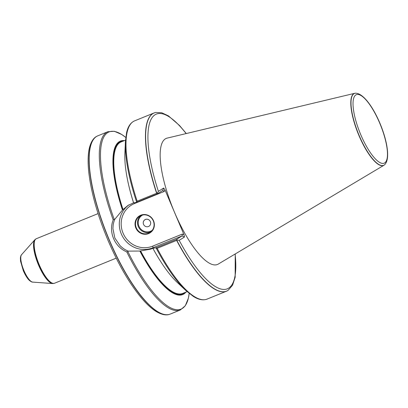 <?xml version="1.0" encoding="UTF-8"?>
<svg xmlns="http://www.w3.org/2000/svg" width="408" height="408" viewBox="0 0 408 408"><rect width="100%" height="100%" fill="white"/><g stroke="black" fill="none" stroke-linecap="round" stroke-linejoin="round"><path stroke-width="0.61" d="M98.088 213.598L36.322 238.711A24.052 7.135 67.9 0 0 36.149 238.787A24.052 7.135 67.9 0 0 39.245 264.817A24.052 7.135 67.9 0 0 54.254 283.33A24.052 7.135 67.9 0 0 54.437 283.269L116.204 258.157M355.541 93.203A38.852 11.526 67.9 0 0 355.445 93.208A38.852 11.526 67.9 0 0 354.766 93.304L167.101 138.128A68.039 20.186 67.9 0 0 174.502 212.272A68.039 20.186 67.9 0 0 218.3 264.058L384.005 165.214A38.852 11.526 67.9 0 0 384.555 164.812A38.852 11.526 67.9 0 0 384.627 164.75M155.642 112.486A96.201 28.54 67.9 0 0 155.55 112.506A96.201 28.54 67.9 0 0 154.046 112.96A96.201 28.54 67.9 0 0 156.626 193.28L157.269 193.157L158.391 191.337L163.69 188.027L164.929 189.781L184.034 234.779L184.487 237.028L179.189 240.338L177.164 240.037L176.628 240.404A96.201 28.54 67.9 0 0 226.511 291.195A96.201 28.54 67.9 0 0 227.904 290.476A96.201 28.54 67.9 0 0 227.985 290.425M176.628 240.404L157.167 248.314L155.892 247.809L152.913 248.309A82.824 24.572 67.9 0 0 177.358 282.535L186.017 290.639L193.208 296.33C198.431 299.691 203.046 300.62 207.055 299.11A96.201 28.54 67.9 0 1 157.167 248.314M154.046 112.96L134.589 120.87C130.662 122.589 128 126.475 126.608 132.529L125.429 141.617L124.884 153.459A82.824 24.572 67.9 0 0 133.615 202.847L136.593 202.348L137.165 201.19L156.626 193.28M152.913 248.309L150.725 249.14L139.873 251.042A82.824 24.572 67.9 0 0 185.926 292.118M124.333 140.617A82.824 24.572 67.9 0 0 122.466 210.038L127.959 205.448L133.793 202.735M139.873 251.042L128.183 251.114L127.918 251.665L126.761 251.864C114.674 247.034 108.263 231.938 113.215 219.958L114.153 219.229L114.714 219.392L122.466 210.038M114.153 219.229A95.625 28.366 67.9 0 1 125.766 137.425L121.737 134.502L114.362 131.284L107.891 131.723L97.772 135.839A96.201 28.54 67.9 0 0 97.068 136.165A96.201 28.54 67.9 0 0 103.097 224.069A96.201 28.54 67.9 0 0 169.504 314.333A96.201 28.54 67.9 0 0 170.238 314.078L180.356 309.963L185.298 305.755L188.338 298.299L189.179 293.408A95.625 28.366 67.9 0 1 127.918 251.665M155.892 247.809L176.378 239.481L182.034 235.951L152.842 247.819L150.725 249.14M114.714 219.392C113.016 224.15 113.169 224.803 112.934 228.74L114.842 238.027L120.202 245.856C123.18 248.395 123.573 249.033 128.183 251.114M164.929 189.781L164.296 191.429L162.761 190.475L157.08 194.019L136.593 202.348M135.844 227.99A10.006 9.542 58 0 1 145.738 214.628A10.006 9.542 58 0 1 152.5 230.561A10.006 9.542 58 0 1 135.844 227.99M177.164 240.037L176.378 239.481M157.08 194.019L157.269 193.157M164.296 191.429L134.538 203.526A23.185 22.114 -122 0 0 123.078 233.182A23.185 22.114 -122 0 0 152.638 246.157L182.391 234.059L182.034 235.951L184.487 237.028M153.301 220.871A9.619 9.175 -122 0 0 139.699 216.169A9.619 9.175 -122 0 0 136.282 227.791A9.619 9.175 -122 0 0 149.884 232.494A9.619 9.175 -122 0 0 153.301 220.871M143.55 224.369A3.85 3.672 58 0 1 150.062 221.039A3.85 3.672 58 0 1 148.991 226.246A3.85 3.672 58 0 1 143.55 224.369A3.85 3.672 -122 0 0 148.991 226.246A3.85 3.672 -122 0 0 150.358 221.6A3.85 3.672 -122 0 0 144.916 219.718A3.85 3.672 -122 0 0 143.55 224.369M354.766 93.304A38.852 11.526 67.9 0 0 358.989 135.645A38.852 11.526 67.9 0 0 384.005 165.214M179.189 240.338A94.273 27.968 67.9 0 0 235.105 254.036M186.135 133.584A94.273 27.968 67.9 0 0 150.838 119.845A94.273 27.968 67.9 0 0 158.391 191.337M176.791 240.307A96.171 28.529 67.9 0 0 228.062 290.374L227.904 290.476M134.589 120.87A96.201 28.54 67.9 0 0 137.165 201.19M156.218 248.166A95.625 28.366 67.9 0 0 186.017 290.639M152.857 248.273A81.773 24.261 67.9 0 0 160.512 261.273M127.653 180.448A81.773 24.261 67.9 0 0 133.559 202.812M140.571 250.884A81.773 24.261 67.9 0 0 182.651 293.449L187.109 291.638M125.516 140.138L121.059 141.948A81.773 24.261 67.9 0 0 123.027 209.549M122.9 141.199A82.156 24.373 67.9 0 0 122.64 209.926M140.046 250.93A82.156 24.373 67.9 0 0 184.498 292.704M126.761 251.864A96.201 28.54 67.9 0 0 180.356 309.963M107.891 131.723A96.201 28.54 67.9 0 0 113.215 219.958M186.298 133.544L179.546 125.526L168.422 115.867L161.833 112.792L155.734 112.465A96.171 28.529 67.9 0 0 156.81 193.234M125.429 141.617A95.625 28.366 67.9 0 0 136.583 201.909M96.987 136.206A96.186 28.535 67.9 0 0 96.905 136.246A96.186 28.535 67.9 0 0 109.298 240.343A96.186 28.535 67.9 0 0 169.33 314.39A96.186 28.535 67.9 0 0 169.417 314.364M36.067 238.833A24.036 7.13 67.9 0 0 35.98 238.874A24.036 7.13 67.9 0 0 39.081 264.884A24.036 7.13 67.9 0 0 54.08 283.387A24.036 7.13 67.9 0 0 54.167 283.356M21.563 254.704A14.948 4.437 67.9 0 0 23.919 270.545A14.948 4.437 67.9 0 0 32.706 282.106C32.053 282.193 31.018 281.683 29.595 280.582C28.728 279.908 26.275 277.389 23.312 270.723L20.527 261.094L20.4 257.999C20.65 256.193 21.038 255.092 21.563 254.704L34.797 239.807A23.863 7.079 67.9 0 0 38.551 265.088A23.863 7.079 67.9 0 0 52.581 283.545L54.254 283.33M152.638 246.157A1.54 0.459 67.9 0 1 152.842 247.819A24.725 23.577 58 0 1 122.497 236.39A24.725 23.577 58 0 1 129.066 204.801M182.391 234.059L184.034 234.779M162.736 190.49L163.69 188.027M134.13 202.766A1.54 0.459 -112.1 0 1 134.538 203.526M150.848 231.795A9.619 9.175 58 0 1 139.021 227.934A9.619 9.175 58 0 1 140.745 215.613M142.729 214.99A9.042 8.624 -122 0 0 139.633 227.552A9.042 8.624 -122 0 0 152.281 230.285M360.81 134.798A36.965 10.965 -112.1 0 1 362.462 96.538A36.965 10.965 -112.1 0 1 387.447 155.402A36.965 10.965 -112.1 0 1 360.81 134.798M359.178 135.563A38.791 11.506 67.9 0 0 384.698 164.684C396.051 153.127 371.994 93.672 355.633 93.197A38.791 11.506 67.9 0 0 359.178 135.563M235.248 253.949L235.161 277.251L232.57 285.223L228.062 290.374M226.511 291.195L207.055 299.11M97.068 136.165L96.905 136.246C94.911 137.154 91.509 139.786 89.413 147.803C87.644 155.351 87.674 165.332 89.495 177.755C92.468 197.197 98.69 218.188 108.166 240.73C119.1 266.144 130.897 286.049 143.565 300.446C147.869 305.225 151.975 308.856 155.887 311.335C163.083 315.665 167.346 315.109 169.33 314.39L169.504 314.333M34.797 239.807L36.149 238.787M32.706 282.106L52.581 283.545"/></g></svg>
